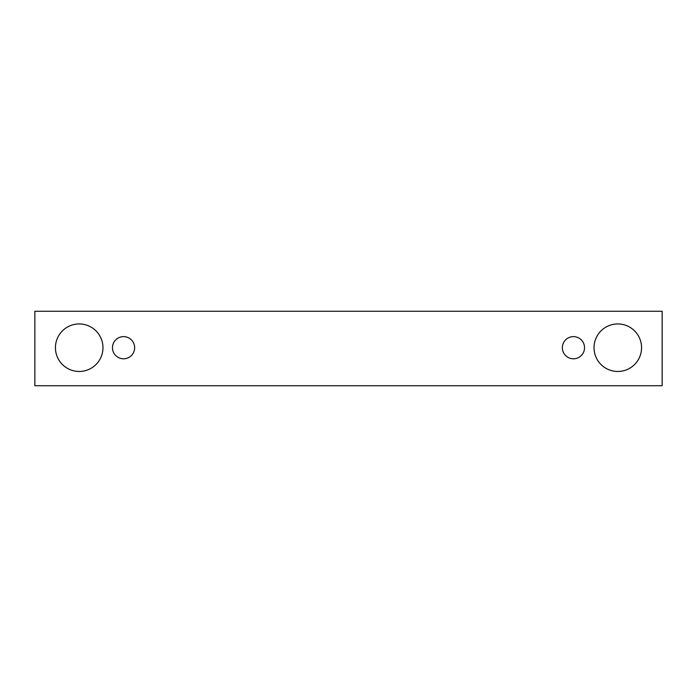 <?xml version="1.0" encoding="UTF-8"?>
<svg xmlns="http://www.w3.org/2000/svg" width="697" height="697" viewBox="0 0 697 697"><rect width="100%" height="100%" fill="white"/><g stroke="black" fill="none" stroke-linecap="round" stroke-linejoin="round"><path stroke-width="1.05" d="M123.561 358.798A11.091 11.091 0 0 1 113.96 342.166A11.091 11.091 0 0 1 133.162 342.166A11.091 11.091 0 0 1 123.561 358.798M662.15 385.729L662.15 311.271L34.85 311.271L34.85 385.729L662.15 385.729M79.205 371.466A23.759 23.759 0 0 1 58.626 335.823A23.759 23.759 0 0 1 99.784 335.823A23.759 23.759 0 0 1 79.205 371.466M617.795 371.466A23.759 23.759 0 0 1 597.216 335.823A23.759 23.759 0 0 1 638.374 335.823A23.759 23.759 0 0 1 617.795 371.466M573.439 358.798A11.091 11.091 0 0 1 563.838 342.166A11.091 11.091 0 0 1 583.041 342.166A11.091 11.091 0 0 1 573.439 358.798"/></g></svg>
